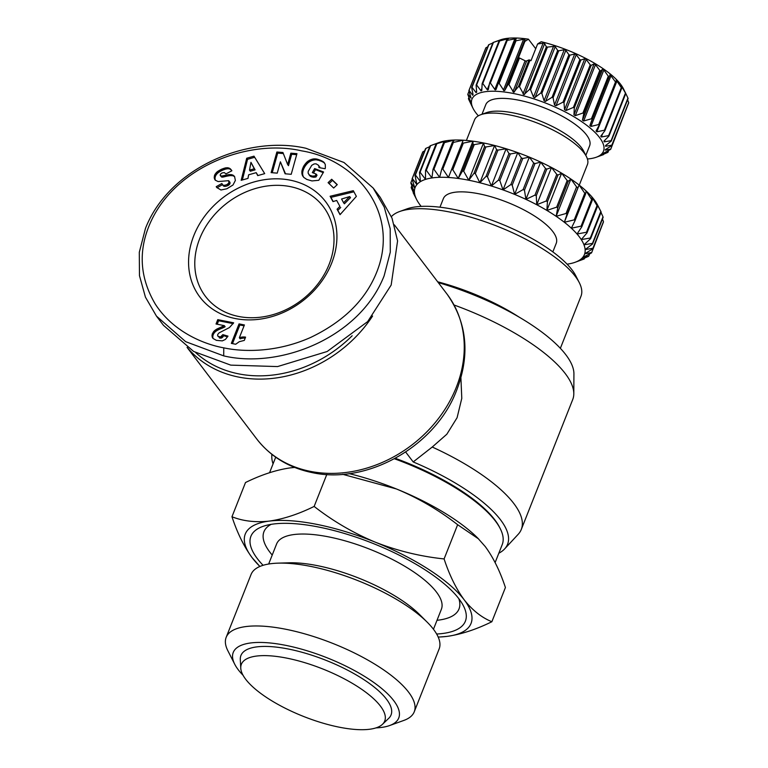 <?xml version="1.0" encoding="UTF-8"?>
<svg xmlns="http://www.w3.org/2000/svg" width="768" height="768" viewBox="0 0 768 768"><rect width="100%" height="100%" fill="white"/><g stroke="black" fill="none" stroke-linecap="round" stroke-linejoin="round"><path stroke-width="1.15" d="M223.757 347.837C206.333 344.794 174.048 333.206 155.29 304.09C140.218 278.496 138.173 252.326 149.165 225.59C172.944 167.28 248.16 138.413 301.738 150.874C357.811 159.994 401.261 214.838 375.85 274.272C364.502 300.989 342.758 322.051 310.598 337.469C274.234 353.616 240.384 351.494 223.757 347.837L223.718 355.882L185.693 341.683L156.47 316.118L145.44 297.168L139.459 275.626L139.306 252.259L145.488 228.336C169.834 166.406 249.206 135.062 305.914 148.272L343.997 162.499L373.162 188.035L384.24 207.101L390.202 228.797L390.288 252.163L384.134 275.808C360.019 337.478 280.426 369.216 223.718 355.882M372.586 316.032A119.578 98.842 142.7 0 1 238.598 377.069A119.578 98.842 142.7 0 1 187.286 347.53M352.147 335.77A117.149 96.835 142.7 0 1 238.618 373.853A117.149 96.835 142.7 0 1 195.696 352.608M498.816 553.229A126.259 41.933 -158.4 0 0 504.624 548.918A126.259 41.933 -158.4 0 0 500.496 519.773A126.259 41.933 -158.4 0 0 413.194 461.933L432.24 447.034A133.536 44.352 21.6 0 1 513.802 503.491A133.536 44.352 21.6 0 1 521.299 529.44L572.736 399.514A133.536 44.352 -158.4 0 0 573.802 393.821A133.536 44.352 -158.4 0 0 565.248 373.565A133.536 44.352 -158.4 0 0 454.08 305.011M521.299 529.44A133.536 44.352 21.6 0 1 518.179 534.317L504.624 548.918M573.802 393.821L573.926 373.901A126.259 41.933 -158.4 0 0 565.834 354.749A126.259 41.933 -158.4 0 0 438.269 282.595M395.29 458.294A120.182 39.917 21.6 0 1 499.526 527.232L500.218 528.586A121.402 40.32 21.6 0 1 502.214 544.646L495.12 562.57M394.426 458.765A121.402 40.32 21.6 0 1 500.218 528.586M349.152 473.626A121.402 40.32 21.6 0 1 396.432 488.966A121.402 40.32 21.6 0 1 477.725 538.061L485.29 546.614C493.325 557.558 500.035 571.2 505.411 587.52L491.866 621.734C476.054 629.501 461.107 634.387 447.005 636.394L439.872 636.979M193.805 235.642A78.912 65.222 142.7 0 1 290.141 180.154A78.912 65.222 142.7 0 1 331.69 263.069A78.912 65.222 142.7 0 1 235.344 318.557A78.912 65.222 142.7 0 1 193.805 235.642M329.098 264.403A74.054 61.21 -37.3 0 0 323.338 206.698A74.054 61.21 -37.3 0 0 258.038 187.795A74.054 61.21 -37.3 0 0 199.699 238.656A74.054 61.21 -37.3 0 0 205.459 296.362A74.054 61.21 -37.3 0 0 270.758 315.264A74.054 61.21 -37.3 0 0 329.098 264.403M560.362 348.326L580.973 296.266A103.19 34.272 -158.4 0 0 579.274 282.614A103.19 34.272 -158.4 0 0 575.184 276.211A103.19 34.272 -158.4 0 0 490.771 223.786A103.19 34.272 -158.4 0 0 399.677 211.507A103.19 34.272 -158.4 0 0 391.392 216.634M294.634 467.434L290.371 467.866C276.269 469.872 261.312 474.758 245.51 482.525L231.965 516.739C242.947 521.146 255.389 522.595 269.29 521.098A121.402 40.32 21.6 0 1 316.781 524.362A121.402 40.32 21.6 0 1 375.35 542.198C397.594 550.886 420.499 556.464 444.096 558.931L457.642 524.717L478.608 538.934M259.91 566.458A121.402 40.32 21.6 0 1 259.651 566.198L252.086 557.645A121.402 40.32 21.6 0 1 269.29 521.098C283.392 519.091 298.339 514.205 314.141 506.438C332.918 521.078 353.318 533.002 375.35 542.198A121.402 40.32 21.6 0 1 464.218 599.846C472.454 610.291 481.67 617.587 491.866 621.734M579.274 282.614L575.837 275.856A97.123 32.256 -158.4 0 0 571.987 269.837A97.123 32.256 -158.4 0 0 492.538 220.493A97.123 32.256 -158.4 0 0 406.8 208.934L399.677 211.507M263.088 565.306A115.334 38.304 21.6 0 1 257.386 558.701A115.334 38.304 21.6 0 1 264.509 525.878A115.334 38.304 21.6 0 1 366.374 540.854A115.334 38.304 21.6 0 1 458.909 598.79A115.334 38.304 21.6 0 1 462.595 604.31A115.334 38.304 21.6 0 1 436.646 634.022M552.845 251.885L556.224 243.36A60.701 20.16 -158.4 0 0 479.098 193.824A60.701 20.16 -158.4 0 0 443.347 198.672L439.968 207.197M243.072 675.283A89.002 29.558 21.6 0 1 238.243 669.744A89.002 29.558 21.6 0 1 234.72 664.224L227.846 650.717A101.136 33.59 21.6 0 1 226.176 637.334L251.069 574.464A101.136 33.59 21.6 0 1 278.131 563.146A101.136 33.59 21.6 0 1 310.637 566.39A101.136 33.59 21.6 0 1 427.162 622.147A101.136 33.59 21.6 0 1 433.469 629.28A101.136 33.59 21.6 0 1 439.142 648.931L414.25 711.792A101.136 33.59 21.6 0 1 403.872 720.413L389.616 725.549A89.002 29.558 21.6 0 1 375.955 727.901M226.176 637.334A101.136 33.59 21.6 0 1 285.744 629.251A101.136 33.59 21.6 0 1 408.576 692.141A101.136 33.59 21.6 0 1 414.25 711.792M234.72 664.224A89.002 29.558 21.6 0 1 291.293 646.541A89.002 29.558 21.6 0 1 393.754 700.675A89.002 29.558 21.6 0 1 389.616 725.549M579.274 185.136L587.414 164.582A60.701 20.16 -158.4 0 0 586.416 156.547A60.701 20.16 -158.4 0 0 584.006 152.784A60.701 20.16 -158.4 0 0 510.288 115.037A60.701 20.16 -158.4 0 0 480.768 114.72A60.701 20.16 -158.4 0 0 474.538 119.885L466.397 140.448M380.4 706.061A77.088 25.603 21.6 0 1 382.474 724.31A77.088 25.603 21.6 0 1 316.282 721.066A77.088 25.603 21.6 0 1 245.693 679.267A77.088 25.603 21.6 0 1 240.768 668.198A77.088 25.603 21.6 0 1 298.944 660.998A77.088 25.603 21.6 0 1 380.4 706.061M240.768 668.198L240.307 659.597A80.726 26.813 21.6 0 1 301.229 652.051A80.726 26.813 21.6 0 1 386.525 699.245A80.726 26.813 21.6 0 1 388.714 718.349L382.474 724.31M586.416 156.547L583.661 151.142A55.843 18.547 -158.4 0 0 581.453 147.677A55.843 18.547 -158.4 0 0 513.629 112.954A55.843 18.547 -158.4 0 0 486.47 112.656L480.768 114.72M585.83 155.395L589.642 145.757A55.843 18.547 -158.4 0 0 518.688 100.186A55.843 18.547 -158.4 0 0 485.798 104.64L481.978 114.278M478.358 115.814A70.714 23.491 21.6 0 1 473.136 108.528A70.714 23.491 21.6 0 1 513.619 93.523A70.714 23.491 21.6 0 1 587.309 125.741A70.714 23.491 21.6 0 1 596.218 157.258A70.714 23.491 21.6 0 1 587.424 158.986M603.715 154.157L603.542 154.608A76.781 25.507 21.6 0 1 603.341 154.685L596.218 157.258M603.542 154.608L599.654 155.894L607.661 152.486A76.781 25.507 21.6 0 0 608.006 152.237L603.254 153.379L610.608 149.386A76.781 25.507 21.6 0 0 610.79 149.059L605.251 150.144L605.414 149.597L611.808 145.565L628.666 102.979A76.781 25.507 21.6 0 0 628.694 102.586L611.827 145.171A76.781 25.507 21.6 0 1 611.808 145.565M599.683 155.827L600.298 155.568M611.827 145.171L605.597 146.266L605.51 145.622L611.242 141.101L628.099 98.515A76.781 25.507 21.6 0 0 627.955 98.074L611.098 140.659A76.781 25.507 21.6 0 1 611.242 141.101M606.01 145.238L605.597 146.266L605.51 145.622M611.098 140.659L604.282 141.84L603.946 141.13L608.909 136.118L625.776 93.533L623.376 88.637A70.714 23.491 21.6 0 0 541.19 41.722L537.629 43.93L544.33 43.075L546.384 46.8L529.526 89.386A76.781 25.507 21.6 0 1 530.563 89.693L547.43 47.107L554.928 46.243L557.664 50.429L540.806 93.014A76.781 25.507 21.6 0 1 541.853 93.389L558.71 50.803L564.25 49.718L565.622 50.102L568.915 54.72L552.058 97.306A76.781 25.507 21.6 0 1 553.085 97.728L569.942 55.142L574.694 54L576.134 54.557L579.869 59.568L563.002 102.154A76.781 25.507 21.6 0 1 563.99 102.624L580.858 60.038L584.746 58.752L586.214 59.501L590.246 64.848L573.389 107.434A76.781 25.507 21.6 0 1 574.31 107.933L591.168 65.347L594.134 63.85L595.498 64.646L599.798 70.435L582.941 113.021A76.781 25.507 21.6 0 1 583.776 113.549L600.634 70.963L602.65 69.178L603.859 69.994L608.294 76.186L591.427 118.771A76.781 25.507 21.6 0 1 592.157 119.309L610.08 74.602L615.514 81.965L598.656 124.56A76.781 25.507 21.6 0 1 599.251 125.088L616.109 82.502L616.234 79.939M604.973 140.102L604.282 141.84L603.946 141.13M608.611 135.638L601.344 136.982L600.758 136.214L604.877 130.733L621.744 88.147L620.957 85.21L625.469 93.053L608.611 135.638A76.781 25.507 21.6 0 1 608.909 136.118M602.621 133.747L601.344 136.982L600.758 136.214M616.224 79.987L621.283 87.638L604.426 130.224A76.781 25.507 21.6 0 1 604.877 130.733M604.426 130.224L596.842 131.798L596.035 130.992L599.251 125.088M598.656 124.56L590.899 126.432L589.882 125.606L592.157 119.309M591.427 118.771L583.661 120.998L582.461 120.182L583.776 113.549M582.941 113.021L575.299 115.651L573.946 114.854L574.31 107.933M573.389 107.434L566.026 110.506L564.547 109.747L563.99 102.624M563.002 102.154L555.859 105.782L554.506 105.005L553.085 97.728M552.058 97.306L545.27 101.501L544.061 100.723L541.853 93.389M540.806 93.014L534.528 97.766L533.462 97.018L530.563 89.693M529.526 89.386L523.891 94.685L519.504 86.746L530.045 60.134L530.986 60.682L537.629 43.93M518.506 86.515L513.629 92.314L508.954 84.614L519.494 57.994L525.955 61.171L529.046 59.894L518.506 86.515A76.781 25.507 21.6 0 1 519.504 86.746M524.899 41.395L508.013 84.461L504.797 90.365L503.981 90.72L499.152 83.347L516.019 40.762L524.419 39.11L524.986 39.36L524.899 41.395L528.461 39.187L535.728 48.73M498.298 83.28L496.022 89.568L495.197 89.942L490.358 82.982L507.226 40.397L516.221 38.573L498.298 83.28A76.781 25.507 21.6 0 1 499.152 83.347M496.022 89.568L495.197 89.942M515.606 38.41L516.221 38.573M489.61 82.992L488.294 89.626L487.488 90L482.784 83.53L499.642 40.934L508.483 38.63L506.467 40.406L489.61 82.992A76.781 25.507 21.6 0 1 490.358 82.982M488.294 89.626L487.488 90M507.84 38.602L508.483 38.63M482.15 83.626L481.786 90.538L481.046 90.893L476.611 84.96L493.469 42.374L501.984 39.533L499.008 41.03L482.15 83.626A76.781 25.507 21.6 0 1 482.784 83.53M481.786 90.538L481.046 90.893M501.322 39.677L501.984 39.533M460.915 378L461.789 398.342L457.085 417.725L446.822 434.237L432.24 447.034M405.658 452.016L413.194 461.933M271.968 454.416A126.259 41.933 -158.4 0 0 271.786 456.73A126.259 41.933 -158.4 0 0 273.072 463.853M373.162 188.026L380.198 197.28L392.016 218.16L397.584 240.902L391.171 285.053L367.661 321.6L327.158 351.504L277.555 366.576L230.746 365.126L193.651 351.466L163.498 325.363L156.47 316.118M253.997 156.163L264.701 173.626L257.712 175.613L256.205 172.656L248.611 174.816L247.997 178.378L241.171 180.317L246.71 158.237L253.997 156.163M316.598 158.995L323.904 162.25L325.296 164.534L325.354 167.837L325.133 168.73L318.979 167.606L318.787 165.475L316.061 163.824L314.141 163.93L311.731 165.331L308.227 171.341L308.131 173.136L309.542 175.2L312.422 176.122L315.13 175.92L316.176 174.086L312.317 172.598L314.65 168.557L323.568 171.994L318.806 180.278L311.971 180.931L306.806 179.434L303.773 177.408L301.987 174.163L301.939 170.899L303.754 166.013L307.142 161.808L313.018 158.957L316.598 158.995L317.424 160.09L315.667 158.861M356.371 196.378L340.032 214.675L337.085 209.213L339.898 206.39L336.691 200.448L332.986 201.61L330.106 196.272L353.299 190.685L356.371 196.378M331.68 179.261L337.277 184.627L333.667 188.035L328.08 182.659L331.68 179.261L332.515 180.346L329.059 183.6M282.931 152.506L287.664 164.582L290.842 153.168L296.957 153.667L291.216 174.298L285.101 173.789L280.397 161.808L277.238 173.146L271.133 172.637L276.874 152.006L282.931 152.506M221.827 183.494C222.24 185.434 223.949 185.798 226.954 184.57L228.883 183.005L228.653 180.682L218.064 181.555L215.232 180.125L214.234 177.869L214.771 174.749L217.19 171.782L221.386 169.286L225.715 167.837L229.555 168.288L231.878 170.774L225.936 173.894L224.285 172.56L221.952 172.982L220.416 174.192L220.205 175.469L221.664 176.064L228.893 174.595L232.003 174.758L234.576 176.582L235.373 180.432L233.021 184.963L226.867 188.774L220.954 189.994L216.758 187.517L216.211 186.691L221.827 183.494L223.066 185.28M229.229 182.054L230.064 183.139L230.016 182.544L228.653 180.682M217.786 336.096L220.454 336.998L222.845 334.637L227.981 336.125L225.456 339.408L222.317 340.877L216.422 340.358L212.899 338.39L211.958 335.549L213.782 331.354L216.73 329.126L224.314 325.642L216.038 324L217.766 319.651L233.664 322.819L229.402 327.581L219.072 332.88L217.728 334.464L217.622 335.674L218.592 336.845M244.416 324.96L239.357 337.738A12.154 10.051 142.7 0 1 245.587 337.142L244.291 340.416L239.261 341.702L235.709 344.256L231.331 343.392L239.05 323.885L244.416 324.96M254.688 157.286L247.536 159.322L246.71 158.237M247.536 159.322L242.362 179.981M257.952 175.546L256.205 172.656M318.586 159.514L319.411 160.598L317.568 159.216M318.394 160.301L317.424 160.09M316.493 159.946L314.784 158.813M315.61 159.898L313.939 158.842M314.774 159.926L313.843 160.042L313.018 158.957M313.843 160.042L312.826 160.262L312 159.178M312.826 160.262L311.818 160.579L310.992 159.494M311.818 160.579L310.867 160.982L310.032 159.888M310.867 160.982L309.936 161.472L309.101 160.387M309.936 161.472L309.024 162.067L308.198 160.973M309.024 162.067L307.93 161.165M308.755 162.25L307.968 162.902L307.142 161.808M307.968 162.902L307.21 163.613L306.384 162.528M307.21 163.613L306.49 164.39L305.664 163.296M306.49 164.39L305.818 165.235L304.992 164.141M305.818 165.235L305.174 166.128L304.349 165.043M305.174 166.128L304.579 167.107L303.754 166.013M304.579 167.107L303.706 166.099M304.531 167.184L304.013 168.173L303.187 167.088M304.013 168.173L303.581 169.152L302.746 168.067M303.581 169.152L303.216 170.102L302.39 169.018M303.216 170.102L302.957 171.053L302.131 169.958M302.957 171.053L302.765 171.984L301.939 170.899M302.765 171.984L302.669 172.915L301.834 171.821M302.669 172.915L301.814 172.291M302.64 173.376L302.678 174.346L301.853 173.251M302.678 174.346L302.813 175.248L301.987 174.163M302.813 175.248L303.062 176.102L302.237 175.018M303.062 176.102L303.427 176.909L302.592 175.824M323.203 172.627L315.475 169.642L314.65 168.557M315.475 169.642L313.507 173.059M315.13 175.92L315.955 177.005L317.011 175.171L316.176 174.086M315.955 177.005L314.506 176.016M315.331 177.101L314.275 177.206L313.45 176.122M314.275 177.206L313.382 177.216L312.557 176.131M313.382 177.216L312.422 176.122M313.248 177.206L311.462 175.987M312.288 177.072L310.531 175.709M311.357 176.794L310.406 175.661M311.232 176.755L309.542 175.2M310.368 176.294L308.88 174.624M319.738 166.829L319.901 167.702L319.075 166.618M324.787 163.411L323.904 162.25M324.73 163.334L323.75 162.096M324.576 163.181L323.184 161.654M324.01 162.739L322.483 161.213M323.309 162.298L321.658 160.771M322.483 161.856L320.698 160.31M321.523 161.395L319.603 159.878M320.429 160.963L319.411 160.598M337.085 209.213L340.186 214.512M353.914 191.818L330.931 197.357L330.106 196.272M330.931 197.357L333.197 201.542M339.898 206.39L336.691 200.448M340.723 207.475L337.91 210.298M337.123 184.771L332.515 180.346M290.842 153.168L291.667 154.253L288.49 165.667L287.664 164.582M283.344 153.562L277.699 153.091L276.874 152.006M277.699 153.091L272.237 172.723M285.514 173.827L280.397 161.808M296.678 154.666L291.667 154.253M220.992 169.469L221.827 170.554L220.694 171.13L219.869 170.045M220.694 171.13L219.686 171.696L218.861 170.611M219.686 171.696L218.794 172.282L217.968 171.187M218.794 172.282L218.016 172.867L217.19 171.782M218.016 172.867L217.354 173.462L216.528 172.378M217.354 173.462L216.768 174.086L215.933 173.002M216.768 174.086L216.106 174.96L215.27 173.875M216.106 174.96L215.597 175.843L214.771 174.749M215.597 175.843L215.27 176.726L214.445 175.632M215.27 176.726L214.358 175.958M215.184 177.053L215.03 178.022L214.205 176.938M215.03 178.022L215.059 178.954L214.234 177.869M215.059 178.954L215.27 179.837L214.445 178.752M215.414 180.298L214.733 179.395M215.27 179.837L215.52 180.394M230.064 183.139L229.709 184.09L228.883 183.005M229.709 184.09L228.701 183.283M229.526 184.368L228.797 185.059L227.971 183.974M228.797 185.059L227.779 185.654L226.954 184.57M227.779 185.654C224.774 186.883 223.066 186.528 222.653 184.579M222.576 184.627L217.037 187.776L216.211 186.691M234.662 176.746L234.019 175.901M234.749 176.909L233.318 175.334M234.154 176.419L232.838 175.066M233.674 176.15L232.003 174.758M232.838 175.853L231.043 174.576M231.869 175.67L230.784 175.622L229.958 174.528M230.784 175.622L229.661 174.547M230.486 175.632L228.893 174.595M229.718 175.68L228.835 175.805L228.01 174.72M228.835 175.805L227.837 175.978L227.011 174.893M227.837 175.978L226.733 176.198L225.907 175.114M226.733 176.198L225.523 176.477L224.688 175.392M225.523 176.477L223.642 176.947L222.816 175.862M223.642 176.947L222.49 177.158L221.664 176.064M222.49 177.158L220.954 176.045M221.779 177.13L220.858 176.026M221.693 177.11L220.205 175.469M231.61 170.314L230.275 168.749M231.101 169.834L229.555 168.288M230.381 169.373L228.778 167.942M229.603 169.027L227.933 167.76M228.758 168.845L227.482 167.712M228.317 168.806L226.637 167.731M227.462 168.816L226.541 168.922L225.715 167.837M226.541 168.922L225.562 169.133L224.736 168.048M225.562 169.133L224.515 169.45L223.69 168.355M224.515 169.45L223.392 169.853L222.557 168.768M223.392 169.853L222.221 170.371L221.386 169.286M219.168 337.027L220.003 338.112L219.418 337.939M233.174 323.645L218.592 320.746L217.766 319.651M218.592 320.746L217.21 324.23M223.766 325.939L224.592 327.034L225.139 326.726L224.314 325.642M224.592 327.034L223.411 327.638L222.586 326.554M223.411 327.638L222.278 328.128L221.443 327.043M222.278 328.128L220.666 328.781L219.84 327.686M220.666 328.781L219.552 327.792M220.378 328.886L218.87 329.549L218.045 328.464M218.87 329.549L217.565 330.211L216.73 329.126M217.565 330.211L216.442 330.874L215.616 329.789M216.442 330.874L215.539 331.536L214.714 330.451M215.539 331.536L214.608 332.438L213.782 331.354M214.608 332.438L213.802 333.514L212.976 332.419M213.802 333.514L213.206 334.685L212.381 333.6M213.206 334.685L212.966 335.424L212.131 334.33M212.966 335.424L212.784 336.634L211.958 335.549M212.784 336.634L212.909 337.834L212.083 336.749M212.909 337.834L212.314 337.411M227.539 336.845L223.67 335.722L222.845 334.637M223.67 335.722L222.826 334.675M223.651 335.76L222.778 337.046L221.952 335.952M222.778 337.046L221.894 337.814L221.069 336.73M221.894 337.814L221.28 338.083L220.454 336.998M221.28 338.083L220.003 338.112M239.357 337.738L240.182 338.822A12.154 10.051 142.7 0 1 245.213 338.083M244.08 325.814L239.875 324.979L239.05 323.885M239.875 324.979L232.493 343.622M342.662 474.307L396.432 488.966C418.464 498.154 438.874 510.077 457.642 524.717M249.514 170.131L250.339 171.216L255.082 169.872L250.954 162.336L249.514 170.131L254.256 168.778L250.954 162.336M343.574 202.723L344.4 203.808L350.515 197.654L349.69 196.57L341.578 199.008L343.574 202.723L349.69 196.57M518.909 316.982A103.19 34.272 -158.4 0 0 437.664 281.798M326.803 474.48L314.141 506.438M444.096 558.931C449.472 575.261 456.173 588.893 464.218 599.846A121.402 40.32 21.6 0 1 447.005 636.394A121.402 40.32 21.6 0 1 438.538 637.027A121.402 40.32 21.6 0 1 438.182 637.037M259.651 566.198A121.402 40.32 21.6 0 1 252.086 557.645C244.051 546.691 237.341 533.059 231.965 516.739M255.082 169.872L254.256 168.778M567.091 264.163A91.046 30.24 -158.4 0 0 567.629 264.086A91.046 30.24 -158.4 0 0 574.051 262.646A91.046 30.24 -158.4 0 0 575.098 262.291A91.046 30.24 -158.4 0 0 579.101 260.419A91.046 30.24 -158.4 0 0 582.662 257.472A91.046 30.24 -158.4 0 0 584.688 253.834A91.046 30.24 -158.4 0 0 585.13 249.59A91.046 30.24 -158.4 0 0 583.978 244.81A91.046 30.24 -158.4 0 0 581.261 239.587A91.046 30.24 -158.4 0 0 577.027 234.019A91.046 30.24 -158.4 0 0 571.354 228.211A91.046 30.24 -158.4 0 0 564.346 222.269A91.046 30.24 -158.4 0 0 556.138 216.307A91.046 30.24 -158.4 0 0 546.883 210.422A91.046 30.24 -158.4 0 0 536.746 204.739A91.046 30.24 -158.4 0 0 525.917 199.363A91.046 30.24 -158.4 0 0 514.608 194.39A91.046 30.24 -158.4 0 0 503.021 189.907A91.046 30.24 -158.4 0 0 491.366 186.01A91.046 30.24 -158.4 0 0 479.875 182.765A91.046 30.24 -158.4 0 0 468.758 180.23A91.046 30.24 -158.4 0 0 458.218 178.454A91.046 30.24 -158.4 0 0 448.445 177.475A91.046 30.24 -158.4 0 0 439.632 177.302A91.046 30.24 -158.4 0 0 431.942 177.946A91.046 30.24 -158.4 0 0 425.51 179.395A91.046 30.24 -158.4 0 0 420.47 181.613A91.046 30.24 -158.4 0 0 416.899 184.57A91.046 30.24 -158.4 0 0 414.883 188.198A91.046 30.24 -158.4 0 0 414.442 192.451A91.046 30.24 -158.4 0 0 415.584 197.222A91.046 30.24 -158.4 0 0 416.63 199.546A91.046 30.24 -158.4 0 0 418.301 202.445A91.046 30.24 -158.4 0 0 421.181 206.4M278.131 563.146L288.922 562.81A88.618 29.434 21.6 0 1 419.52 614.515L427.162 622.147M487.43 176.726L497.971 150.106L506.122 148.752L508.963 153.504L498.432 180.125L491.366 186.01L487.43 176.726A97.123 32.256 -158.4 0 0 486.067 176.342L479.875 182.765L475.325 173.587L485.866 146.976L494.63 145.498L496.608 149.722L486.067 176.342M479.875 182.765L494.63 145.498A91.046 30.24 -158.4 0 1 506.122 148.752A91.046 30.24 21.6 0 1 517.766 152.65L521.395 157.949L510.854 184.57L503.021 189.907L499.814 180.586L510.355 153.965L517.766 152.65A91.046 30.24 21.6 0 1 529.363 157.123A91.046 30.24 21.6 0 1 540.672 162.106A91.046 30.24 21.6 0 1 551.491 167.482A91.046 30.24 21.6 0 1 561.629 173.165A91.046 30.24 21.6 0 1 570.893 179.04A91.046 30.24 21.6 0 1 579.101 185.011A91.046 30.24 21.6 0 1 586.109 190.954A91.046 30.24 21.6 0 1 591.782 196.762A91.046 30.24 21.6 0 1 596.016 202.33A91.046 30.24 21.6 0 1 597.686 205.219L601.123 211.978A97.123 32.256 -158.4 0 0 600.835 211.411L590.294 238.032A97.123 32.256 21.6 0 1 590.621 238.646L601.152 212.035A97.123 32.256 -158.4 0 0 601.123 211.978M498.432 180.125A97.123 32.256 21.6 0 1 499.814 180.586M514.608 194.39L512.227 185.098L522.768 158.477L529.363 157.123L533.654 162.97L523.114 189.59L514.608 194.39L529.363 157.123M510.854 184.57A97.123 32.256 21.6 0 1 512.227 185.098M534.998 163.565L540.672 162.106L545.51 168.48L534.979 195.101L525.917 199.363L524.458 190.176L534.998 163.565A97.123 32.256 -158.4 0 0 533.654 162.97M523.114 189.59A97.123 32.256 21.6 0 1 524.458 190.176M546.221 200.995L536.746 204.739L536.266 195.734L546.797 169.123L551.491 167.482L556.762 174.374L546.221 200.995A97.123 32.256 21.6 0 1 547.43 201.667L557.962 175.056L561.629 173.165L567.178 180.547L556.646 207.158A97.123 32.256 21.6 0 1 557.741 207.859L568.282 181.248L570.893 179.04L576.586 186.874L566.045 213.485A97.123 32.256 21.6 0 1 567.014 214.195L579.101 185.011L584.784 193.238L574.253 219.859A97.123 32.256 21.6 0 1 575.078 220.56L585.619 193.949L586.109 190.954L591.648 199.526L581.107 226.147A97.123 32.256 21.6 0 1 581.779 226.838L592.32 200.218L591.782 196.762L597.024 205.622L586.493 232.243L577.027 234.019L581.779 226.838M534.979 195.101A97.123 32.256 21.6 0 1 536.266 195.734M556.646 207.158L546.883 210.422L547.43 201.667M566.045 213.485L556.138 216.307L557.741 207.859M574.253 219.859L564.346 222.269L567.014 214.195M581.107 226.147L571.354 228.211L575.078 220.56M590.294 238.032L581.261 239.587L586.992 232.906L597.533 206.285L596.016 202.33L600.835 211.411M586.493 232.243A97.123 32.256 21.6 0 1 586.992 232.906M601.008 212.41L602.995 216.787L592.454 243.398L583.978 244.81L590.621 238.646M602.477 219.005L603.466 221.645L592.925 248.256L585.13 249.59L592.589 243.974L603.13 217.354A97.123 32.256 -158.4 0 0 602.995 216.787M592.454 243.398A97.123 32.256 21.6 0 1 592.589 243.974M602.112 225.437L591.706 252.509L584.688 253.834L592.877 248.765L603.408 222.144A97.123 32.256 -158.4 0 0 603.466 221.645M592.925 248.256A97.123 32.256 21.6 0 1 592.877 248.765M589.67 253.882L588.806 256.07L582.662 257.472L591.466 252.941A97.123 32.256 21.6 0 0 591.706 252.509M584.611 258.077L584.294 258.883L579.101 260.419L588.384 256.416A97.123 32.256 21.6 0 0 588.806 256.07M575.098 262.291L583.69 259.142A97.123 32.256 21.6 0 0 584.294 258.883M430.627 145.632L439.229 142.483A91.046 30.24 21.6 0 1 440.266 142.128L436.08 143.885L425.539 170.506L425.51 179.395L420.086 172.243L430.627 145.632A97.123 32.256 -158.4 0 0 430.032 145.891L419.491 172.512L420.47 181.613L415.402 174.97L425.933 148.349A97.123 32.256 -158.4 0 0 425.51 148.704L414.979 175.315L416.899 184.57L412.32 178.454L422.861 151.834A97.123 32.256 -158.4 0 0 422.621 152.266L412.08 178.886L414.883 188.198L410.909 182.63A97.123 32.256 21.6 0 0 410.851 183.13L414.442 192.451L411.187 187.421A97.123 32.256 21.6 0 0 411.331 187.987L413.309 192.365M419.491 172.512A97.123 32.256 21.6 0 1 420.086 172.243M436.416 143.501L440.266 142.128A91.046 30.24 21.6 0 1 446.698 140.678L443.549 142.723L433.018 169.334L431.942 177.946L426.307 170.333L436.838 143.712L446.698 140.678A91.046 30.24 21.6 0 1 454.387 140.035A91.046 30.24 21.6 0 1 463.2 140.208A91.046 30.24 21.6 0 1 472.963 141.187A91.046 30.24 21.6 0 1 483.514 142.963A91.046 30.24 21.6 0 1 494.63 145.498M425.539 170.506A97.123 32.256 21.6 0 1 426.307 170.333M441.773 169.037L439.632 177.302L433.93 169.258L444.47 142.646L454.387 140.035L452.304 142.416L441.773 169.037A97.123 32.256 21.6 0 1 442.819 169.056L453.35 142.445L463.2 140.208L448.445 177.475L442.819 169.056M433.018 169.334A97.123 32.256 21.6 0 1 433.93 169.258M463.344 143.107L472.963 141.187L472.992 144.413L462.461 171.034L458.218 178.454L452.803 169.718L463.344 143.107A97.123 32.256 -158.4 0 0 462.182 142.992M451.642 169.603A97.123 32.256 21.6 0 1 452.803 169.718M484.541 146.678L474 173.29L468.758 180.23L463.709 171.245L474.25 144.624L483.514 142.963L484.541 146.678A97.123 32.256 21.6 0 1 485.866 146.976M462.461 171.034A97.123 32.256 21.6 0 1 463.709 171.245M474 173.29A97.123 32.256 21.6 0 1 475.325 173.587M497.971 150.106A97.123 32.256 -158.4 0 0 496.608 149.722M506.122 148.752L491.366 186.01M453.35 142.445A97.123 32.256 -158.4 0 0 452.304 142.416M444.47 142.646A97.123 32.256 -158.4 0 0 443.549 142.723M436.838 143.712A97.123 32.256 -158.4 0 0 436.08 143.885M425.933 148.349L429.715 146.698M422.861 151.834L424.646 150.893M597.533 206.285A97.123 32.256 -158.4 0 0 597.024 205.622M592.32 200.218A97.123 32.256 -158.4 0 0 591.648 199.526M585.619 193.949A97.123 32.256 -158.4 0 0 584.784 193.238M577.555 187.584A97.123 32.256 -158.4 0 0 576.586 186.874M568.282 181.248A97.123 32.256 -158.4 0 0 567.178 180.547M557.962 175.056A97.123 32.256 -158.4 0 0 556.762 174.374M546.797 169.123A97.123 32.256 -158.4 0 0 545.51 168.48M522.768 158.477A97.123 32.256 -158.4 0 0 521.395 157.949M508.963 153.504A97.123 32.256 21.6 0 1 510.355 153.965M474.25 144.624A97.123 32.256 -158.4 0 0 472.992 144.413M517.766 152.65L503.021 189.907M468.758 180.23L483.514 142.963M508.013 84.461A76.781 25.507 21.6 0 1 508.954 84.614M528.461 39.187A70.714 23.491 21.6 0 0 500.304 39.907L493.181 42.48A76.781 25.507 21.6 0 0 492.979 42.557L476.122 85.142A76.781 25.507 21.6 0 1 476.611 84.96M476.122 85.142L476.669 92.266L476.026 92.602L471.994 87.264L488.861 44.678L492.797 42.998M476.669 92.266L476.026 92.602L476.582 91.2M488.861 44.678A76.781 25.507 21.6 0 0 488.515 44.928L471.648 87.514A76.781 25.507 21.6 0 1 471.994 87.264M471.648 87.514L473.069 94.781L472.666 95.232L469.056 90.365L485.914 47.77L487.766 46.81M473.069 94.781L472.666 95.232L472.992 94.397M485.914 47.77A76.781 25.507 21.6 0 0 485.731 48.096L468.864 90.682A76.781 25.507 21.6 0 1 469.056 90.365M468.864 90.682L471.072 98.026L467.846 94.186L469.027 91.219M470.726 101.904L467.827 94.579A76.781 25.507 21.6 0 1 467.846 94.186M470.899 102.346L468.422 98.65L468.922 97.382M472.042 106.33L468.557 99.091A76.781 25.507 21.6 0 1 468.422 98.65M472.387 107.04L471.226 104.669M458.218 178.454L472.963 141.187M529.046 59.894A76.781 25.507 21.6 0 1 530.045 60.134M540.672 162.106L525.917 199.363M448.445 177.475L463.2 140.208M518.544 57.84A76.781 25.507 21.6 0 1 519.494 57.994M551.491 167.482L536.746 204.739M546.384 46.8A76.781 25.507 21.6 0 1 547.43 47.107M515.155 40.694A76.781 25.507 21.6 0 1 516.019 40.762M561.629 173.165L546.883 210.422M570.893 179.04L556.138 216.307M557.664 50.429A76.781 25.507 21.6 0 1 558.71 50.803M506.467 40.406A76.781 25.507 21.6 0 1 507.226 40.397M579.101 185.011L564.346 222.269M568.915 54.72A76.781 25.507 21.6 0 1 569.942 55.142M499.008 41.03A76.781 25.507 21.6 0 1 499.642 40.934M410.909 182.63L412.214 179.338M579.869 59.568A76.781 25.507 21.6 0 1 580.858 60.038M411.187 187.421L411.85 185.77M590.246 64.848A76.781 25.507 21.6 0 1 591.168 65.347M599.798 70.435A76.781 25.507 21.6 0 1 600.634 70.963M608.294 76.186A76.781 25.507 21.6 0 1 609.014 76.723M615.514 81.965A76.781 25.507 21.6 0 1 616.109 82.502M621.283 87.638A76.781 25.507 21.6 0 1 621.744 88.147M625.469 93.053A76.781 25.507 21.6 0 1 625.776 93.533M625.296 92.496L627.955 98.074M627.6 99.773L628.694 102.586M627.494 105.936L610.79 149.059M608.746 150.355L608.006 152.237M447.014 294.077C467.731 323.501 470.496 356.698 455.309 393.667C432.941 447.658 366.278 484.637 312.163 472.608C288.95 467.818 270.451 456.576 256.666 438.874A119.578 98.842 -37.3 0 0 310.32 471.35A119.578 98.842 -37.3 0 0 438.269 418.79A119.578 98.842 -37.3 0 0 447.014 294.077L394.349 224.851M271.133 524.352A104.909 34.848 -158.4 0 0 269.827 552.106A104.909 34.848 -158.4 0 0 272.218 555.053M437.011 620.304A104.909 34.848 -158.4 0 0 458.813 598.666M433.459 629.27L441.389 609.235A88.618 29.434 -158.4 0 0 436.416 592.022A88.618 29.434 -158.4 0 0 348.998 541.987A88.618 29.434 -158.4 0 0 276.595 543.994L268.666 564.019M526.589 61.162L514.387 91.987M544.752 43.392L524.563 94.397M504.797 90.365L524.986 39.36M555.264 46.541L535.075 97.546M565.853 50.333L545.654 101.338M576.259 54.691L556.061 105.696M224.179 176.813L223.354 175.718M223.315 327.677L222.49 326.592M512.88 91.69L525.091 60.864M543.178 42.979L522.989 93.984M503.405 90.192L523.594 39.187M553.661 46.013L533.462 97.018M494.774 89.53L514.973 38.525M564.25 49.718L544.061 100.723M487.219 89.712L489.322 84.403M506.899 40.013L507.418 38.707M574.694 54L554.506 105.005M480.922 90.749L481.901 88.272M584.746 58.752L564.547 109.747M586.214 59.501L566.026 110.506M594.134 63.85L573.946 114.854M595.498 64.646L575.299 115.651M602.65 69.178L582.461 120.182M603.859 69.994L583.661 120.998M610.08 74.602L589.882 125.606M611.098 75.427L590.899 126.432M617.04 80.794L596.842 131.798M621.533 85.978L621.322 86.515M187.066 347.386L256.666 438.874M271.786 456.73L271.795 454.282M269.568 472.704L275.702 457.2M229.776 182.064L228.95 180.979M438.538 637.027L439.2 637.008M416.63 199.546L413.194 192.797M473.136 108.528L472.32 106.915"/></g></svg>
